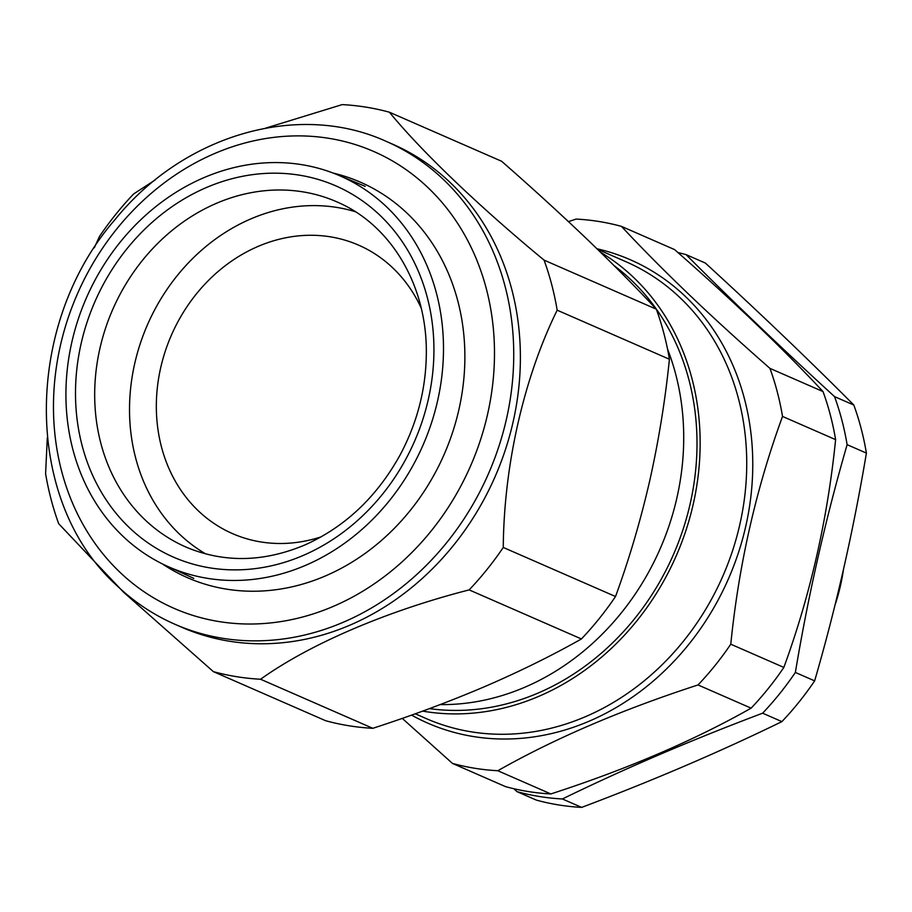 <?xml version="1.0" encoding="UTF-8"?>
<svg xmlns="http://www.w3.org/2000/svg" width="912" height="912" viewBox="0 0 912 912"><rect width="100%" height="100%" fill="white"/><g stroke="black" fill="none" stroke-linecap="round" stroke-linejoin="round"><path stroke-width="1.37" d="M205.702 553.915A187.724 161.584 113.6 0 1 147.516 324.661A187.724 161.584 113.6 0 1 355.304 211.687M443.494 349.353A213.431 183.711 113.6 0 1 166.748 565.976A213.431 183.711 113.6 0 1 86.378 297.939A213.431 183.711 113.6 0 1 337.702 174.887A213.431 183.711 113.6 0 1 443.494 349.353M834.97 605.237A178.068 153.273 -66.4 0 0 843.463 569.555M814.644 680.865L795.367 672.44A282.07 242.786 113.6 0 1 762.626 713.184L781.903 721.62A282.07 242.786 -66.4 0 0 814.644 680.865C836.065 607.141 853.313 531.217 866.4 453.093A282.07 242.786 -66.4 0 0 853.826 405.042C808.579 359.567 759.08 312.235 705.341 263.044L686.063 254.619C731.31 300.094 780.809 347.426 834.548 396.617L853.826 405.042M795.367 672.44C808.294 595.012 825.554 519.076 847.123 444.668L866.4 453.093M834.548 396.617A282.07 242.786 113.6 0 1 847.123 444.668M677.924 252.556A282.07 242.786 113.6 0 1 686.063 254.619M513.878 788.732L517.07 791.662L536.347 800.098A282.07 242.786 -66.4 0 0 581.662 807.394C652.65 780.661 719.397 752.069 781.903 721.62M517.07 791.662A282.07 242.786 113.6 0 0 562.385 798.969L581.662 807.394M562.385 798.969C624.891 768.52 691.638 739.928 762.626 713.184M452.477 763.424L505.556 786.634A282.07 242.786 113.6 0 0 550.871 793.942L497.792 770.731A282.07 242.786 113.6 0 1 452.477 763.424L402.249 718.382M497.792 770.731C555.043 738.31 621.79 709.718 698.033 684.946L751.112 708.157C693.861 740.578 627.114 769.169 550.871 793.942M698.033 684.946A282.07 242.786 113.6 0 0 730.774 644.203L783.853 667.413A282.07 242.786 113.6 0 1 751.112 708.157M730.774 644.203C738.8 564.71 756.059 488.786 782.519 416.431L835.609 439.63C827.572 519.122 810.323 595.046 783.853 667.413M782.519 416.431A282.07 242.786 113.6 0 0 769.956 368.38L823.034 391.579A282.07 242.786 113.6 0 1 835.609 439.63M769.956 368.38C711.303 317.034 661.804 269.701 621.46 226.381L674.549 249.58C733.134 300.869 782.633 348.202 823.034 391.579M568.45 221.616L576.145 219.074A282.07 242.786 113.6 0 1 621.46 226.381M440.154 704.6A245.738 211.516 -66.4 0 0 676.875 497.975A245.738 211.516 -66.4 0 0 667.538 349.034M429.472 708.613A245.738 211.516 -66.4 0 0 669.978 562.191A245.738 211.516 -66.4 0 0 631.765 280.543A245.738 211.516 -66.4 0 0 614.072 265.597M600.586 252.293A249.307 214.582 113.6 0 1 680.899 544.51A249.307 214.582 113.6 0 1 422.655 711.121M321.161 536.849A157.411 135.489 113.6 0 1 232.526 533.623A157.411 135.489 113.6 0 1 171.422 335.114A157.411 135.489 113.6 0 1 358.621 245.146A157.411 135.489 113.6 0 1 421.184 308.017M213.374 671.642L325.618 720.708A293.824 252.898 -66.4 0 0 372.826 728.312C411.893 715.624 449.057 701.784 484.306 686.782C519.395 671.642 551.76 655.705 581.411 638.959A293.824 252.898 -66.4 0 0 615.52 596.516C629.086 559.432 640.463 520.934 649.663 481.023C658.635 440.918 665.224 400.334 669.419 359.248L557.175 310.183C523.91 377.705 503.903 465.2 503.264 547.451A293.824 252.898 113.6 0 1 469.156 589.893C387.224 610.88 310.148 643.792 260.57 679.246A293.824 252.898 113.6 0 1 213.374 671.642L123.576 592.23L58.699 523.727A293.824 252.898 113.6 0 1 45.6 473.67L47.299 437.885M669.419 359.248A293.824 252.898 -66.4 0 0 656.332 309.191L544.076 260.125A293.824 252.898 113.6 0 1 557.175 310.183M615.52 596.516L503.264 547.451M581.411 638.959L469.156 589.893M372.826 728.312L260.57 679.246M94.312 247.768L99.511 236.402A293.824 252.898 113.6 0 1 133.619 193.96L155.006 180.086M265.666 128.136L342.205 104.606A293.824 252.898 113.6 0 1 389.401 112.21C421.64 151.517 478.834 206.249 544.076 260.125M656.332 309.191C635.447 286.801 612.066 263.192 586.188 238.385C559.888 213.305 531.707 187.598 501.646 161.276L389.401 112.21M333.188 173.086A215.825 185.763 113.6 0 1 444.19 454.347A215.825 185.763 113.6 0 1 162.359 563.89M392.833 144.267A263.545 226.849 113.6 0 1 495.125 476.611A263.545 226.849 113.6 0 1 181.705 627.239L175.058 624.332A263.545 226.849 113.6 0 0 488.479 473.704A263.545 226.849 113.6 0 0 386.186 141.36L392.833 144.267M188.043 547.93A188.362 162.131 113.6 0 1 112.735 309.464A188.362 162.131 113.6 0 1 338.922 202.783C391.647 226.119 427.112 286.129 426.326 353.332C426.029 388.797 417.308 422.632 400.163 454.86C377.032 496.675 345.42 526.646 305.315 544.772C264.605 561.974 225.526 563.035 188.043 547.93M433.93 350.482A202.612 174.397 113.6 0 1 164.513 552.854A202.612 174.397 113.6 0 1 165.688 211.231A202.612 174.397 113.6 0 1 433.93 350.482M596.95 248.759A252.863 217.649 113.6 0 1 732.347 569.498A252.863 217.649 113.6 0 1 411.574 715.099M415.268 713.788L426.371 718.645A249.307 214.582 -66.4 0 0 722.84 576.156A249.307 214.582 -66.4 0 0 626.077 261.778L597.485 249.284M119.643 571.984A249.307 214.582 -66.4 0 0 487.555 414.367A249.307 214.582 -66.4 0 0 214.73 153.478A249.307 214.582 -66.4 0 0 119.643 571.984M166.748 565.976L193.777 578.356M337.702 174.887L365.142 186.333M386.186 141.36C298.258 101.232 183.643 134.851 115.163 219.427C23.302 324.82 23.153 500.768 116.451 585.185C133.813 601.76 153.353 614.813 175.058 624.332"/></g></svg>
